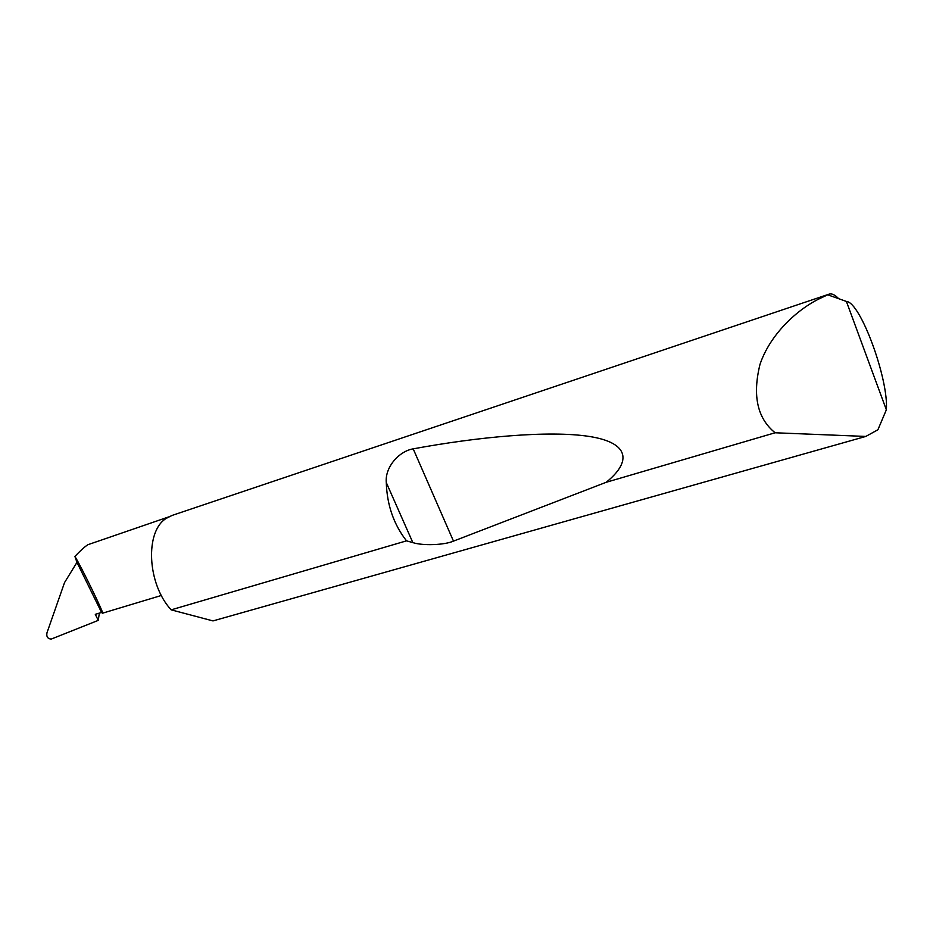 <?xml version="1.0" encoding="UTF-8"?>
<svg xmlns="http://www.w3.org/2000/svg" width="933" height="933" viewBox="0 0 933 933"><rect width="100%" height="100%" fill="white"/><g stroke="black" fill="none" stroke-linecap="round" stroke-linejoin="round"><path stroke-width="1.4" d="M886.35 409.797C888.822 379.498 860.494 302.012 846.394 301.441L886.35 409.797L877.906 429.775L865.801 436.434L775.113 432.772C757.363 418.474 752.313 395.72 759.963 364.5C769.783 335.04 796.304 309.896 819.792 298.537L829.157 294.128C831.641 293.324 834.65 294.676 838.196 298.21M829.157 294.128L172.045 515.436L166.366 518.316C144.802 531.099 147.087 583.965 171.159 609.844L406.508 540.848C393.749 524.474 387.008 505.045 386.285 482.559C384.804 467.001 399.277 451.082 413.202 448.855C477.684 436.924 548.849 430.171 589.248 436.446C629.658 442.709 631.758 461.683 606.193 482.291L453.473 541.117C444.668 545.07 422.801 545.898 412.841 542.609L406.508 540.848M775.113 432.772L606.193 482.291M74.908 556.441C80.506 565.06 106.28 617.833 102.373 613.238L101.557 612.445L95.294 614.334L98.268 620.375L51.222 639.082C47.688 638.79 46.277 636.703 46.965 632.819L64.54 582.577L76.961 562.366L74.908 556.441C80.11 550.913 84.402 547.006 87.795 544.744L168.605 516.94M98.268 620.375L99.33 613.121M76.961 562.366L101.557 612.445M865.801 436.434L212.992 620.911L171.159 609.844M846.394 301.441L827.863 294.851M412.841 542.609L386.285 482.559M453.473 541.117L413.202 448.855M161.374 595.464L102.373 613.238"/></g></svg>
